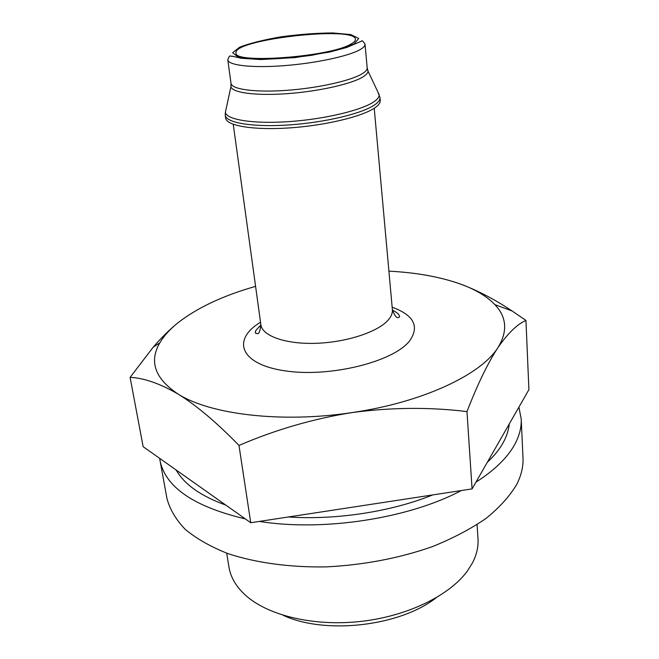 <?xml version="1.0" encoding="UTF-8"?>
<svg xmlns="http://www.w3.org/2000/svg" width="659" height="659" viewBox="0 0 659 659"><rect width="100%" height="100%" fill="white"/><g stroke="black" fill="none" stroke-linecap="round" stroke-linejoin="round"><path stroke-width="0.99" d="M525.956 320.439L528.905 389.675L472.075 488.904L250.749 522.735L143.143 446.678L130.095 377.385C143.843 377.937 159.882 383.522 178.218 394.14C196.761 405.689 217.017 422.798 238.978 445.451C275.256 429.792 312.926 418.836 351.98 412.592C391.1 407.344 429.437 407.007 466.976 411.595C477.454 384.559 487.742 363.274 497.842 347.746C507.949 333.207 517.315 324.113 525.956 320.439L512.142 310.99C493.393 298.56 475.328 289.285 457.939 283.172C438.078 276.5 415.063 272.497 388.917 271.154M487.314 462.305C494.061 455.995 499.258 449.603 502.916 443.128C506.549 436.653 508.649 430.294 509.234 424.034M176.159 470.015C184.248 484.34 200.806 496.038 225.823 505.115M288.51 516.969C336.172 520.206 391.224 511.705 432.666 494.934M159.643 458.343L166.933 498.418C169.783 509.234 175.862 519.531 185.163 529.309C196.333 538.601 210.526 546.673 227.734 553.544C255.453 562.753 289.466 567.49 326.09 566.888C363.71 565.01 399.09 558.28 432.23 546.69C452.848 538.37 470.798 528.938 486.087 518.378C499.571 507.414 509.769 496.12 516.689 484.489C521.31 475.386 523.411 466.506 522.991 457.848L521.203 418.926L518.905 407.138M475.93 482.182C494.604 470.213 507.537 457.634 514.728 444.438C519.449 435.698 521.607 427.189 521.203 418.926M159.923 460.089C165.112 486.993 193.589 506.606 245.354 518.921M259.358 521.426C323.544 531.739 408.975 518.444 461.259 490.56M283.09 615.259C324.953 634.897 399.725 626.38 436.093 597.828M226.688 553.165L228.978 567.16C230.683 577.663 236.507 587.301 246.45 596.074C269.193 615.926 314.73 626.676 361.28 621.371C407.839 616.066 449.792 595.349 467.478 570.892L472.528 562.802C476.696 554.672 478.516 546.665 477.997 538.79L477.083 524.638M472.075 488.904L466.976 411.595M255.577 286.352C223.253 295.578 197.42 307.695 178.087 322.688C169.725 329.426 161.43 337.597 153.193 347.194L130.095 377.385M250.749 522.735L238.978 445.451M350.975 44.054C354.089 42.341 355.58 40.767 355.448 39.334C355.745 25.495 232.635 39.524 236.037 52.942C233.253 64.154 330.447 56.88 350.975 44.054M379.988 97.573C380.185 99.838 378.423 102.252 374.707 104.83C362.228 113.595 324.714 122.574 288.757 124.955C252.751 127.393 225.971 122.854 225.23 115.21L225.625 118.043C226.383 125.754 253.147 130.358 289.112 127.945C325.035 125.581 362.508 116.561 374.971 107.747C378.678 105.143 380.432 102.705 380.243 100.432L379.988 97.573L377.796 91.823M178.087 322.688C170.014 329.138 163.926 335.851 159.824 342.837C148.852 361.634 154.98 378.736 178.218 394.14C210.205 414.511 281.788 423.284 351.98 412.592C422.411 402.476 480.979 374.716 497.842 347.746C507.809 331.625 506.829 317.259 494.917 304.656C486.482 295.875 474.159 288.716 457.939 283.172M354.171 43.964L358.718 38.469L350.852 34.589L332.737 32.95C316.699 33.065 299.557 34.342 281.311 36.789C263.847 39.779 249.95 43.247 239.637 47.193L232.668 52.753L238.146 57.119L255.692 59.277C272.678 59.376 291.278 58.058 311.493 55.323L337.4 50.018L354.171 43.964M360.061 49.639C363.513 47.662 365.168 45.85 365.028 44.186C363.06 41.13 361.915 40.108 361.585 41.122L346.675 47.473L329.591 52.077L295.1 57.597L260.816 59.549L241.276 58.256L232.314 56.221C229.587 56.674 230.065 53.906 227.792 59.821C228.286 65.348 251.862 68.108 283.609 65.702C315.307 63.338 348.652 56.204 360.061 49.639M227.792 59.821L231.004 83.322C231.573 89.352 255.025 92.622 286.533 90.357C317.992 88.133 351.025 80.736 362.302 73.693C365.712 71.584 367.343 69.623 367.187 67.803L365.028 44.186M231.103 84.863L230.93 86.708C232.092 92.746 255.947 95.967 287.497 93.644C319.005 91.362 351.848 83.915 363.101 76.815C366.371 74.772 368.002 72.869 368.019 71.09L367.434 69.327M226.07 109.114L225.37 112.327C226.498 119.773 253.262 124.09 288.922 121.618C324.533 119.188 361.544 110.35 373.917 101.758C377.508 99.287 379.271 96.972 379.197 94.797L368.019 71.09L367.187 67.803M260.906 325.027C252.446 333.578 256.582 330.769 255.305 333.05L257.48 333.718C259.003 333.948 260.132 330.933 260.865 324.681C262.167 335.925 285.479 344.336 315.958 343.306C346.395 342.359 377.829 332.004 388.167 320.076C391.273 316.526 392.682 313.066 392.385 309.697L374.221 108.241M260.519 322.21C231.498 339.739 239.818 364.238 284.812 370.819C329.533 377.764 393.588 361.865 409.667 340.835C419.709 326.386 413.877 315.175 392.163 307.209M231.004 83.322L230.93 86.708L225.37 112.327L225.23 115.21M260.865 324.681L233.245 124.304M392.385 309.697C395.021 316.938 397.459 319.236 399.683 316.6C398.736 314.541 398.81 313.527 392.426 310.043M494.917 304.656L512.142 310.982M159.824 342.837L153.176 347.178"/></g></svg>
